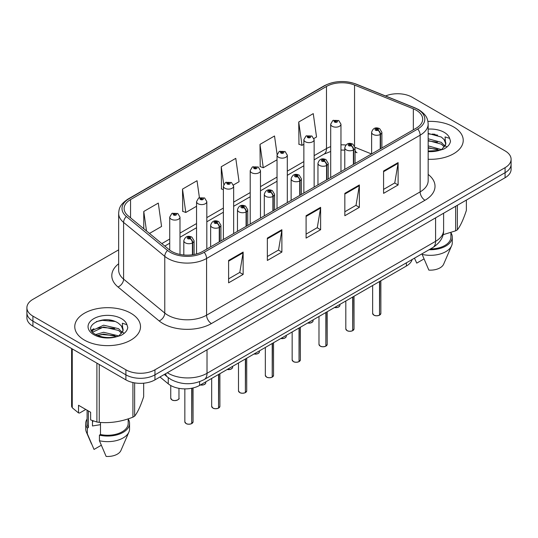 <?xml version="1.0" encoding="UTF-8"?>
<svg xmlns="http://www.w3.org/2000/svg" width="538" height="538" viewBox="0 0 538 538"><rect width="100%" height="100%" fill="white"/><g stroke="black" fill="none" stroke-linecap="round" stroke-linejoin="round"><path stroke-width="0.81" d="M355.06 150.445A12.327 5.77 -68 0 0 357.003 152.718L356.681 152.59M412.142 259.504A20.545 11.863 180 0 1 406.378 266.028L199.611 385.403A20.545 11.863 180 0 1 168.253 383.823L159.961 376.983M453.601 126.928A32.872 18.978 0 0 0 427.925 121.42A32.872 18.978 0 0 1 453.601 126.928A32.872 18.978 0 0 1 463.231 140.344A32.872 18.978 0 0 0 453.601 126.928M130.889 313.244A32.872 18.978 0 0 0 95.058 309.128A32.872 18.978 0 0 0 74.769 326.667A32.872 18.978 0 0 0 84.399 340.083A32.872 18.978 0 0 0 120.223 344.199A32.872 18.978 0 0 0 140.512 326.667A32.872 18.978 0 0 0 130.889 313.244A32.872 18.978 0 0 0 95.058 309.128A32.872 18.978 0 0 0 74.769 326.667A32.872 18.978 0 0 0 84.399 340.083A32.872 18.978 0 0 0 120.223 344.199A32.872 18.978 0 0 0 140.512 326.667A32.872 18.978 0 0 0 130.889 313.244M416.264 110.229A21.917 12.65 180 0 1 422.686 119.18A21.917 12.65 180 0 1 416.264 128.125L202.705 251.428A21.917 12.65 180 0 1 169.255 249.74L128.091 215.799A21.917 12.65 180 0 1 124.123 208.536A21.917 12.65 180 0 1 130.546 199.591L326.485 86.463A21.917 12.65 180 0 1 354.549 85.051L413.339 108.817A21.917 12.65 180 0 1 416.264 110.229M417.77 109.362A24.042 13.88 0 0 0 414.563 107.808L355.773 84.042A24.042 13.88 0 0 0 324.979 85.596L129.046 198.724A24.042 13.88 0 0 0 126.349 216.498L167.513 250.439A24.042 13.88 0 0 0 204.205 252.295L417.77 128.992A24.042 13.88 0 0 0 417.77 109.362M118.649 249.854L32.919 299.35A20.545 11.863 0 0 0 26.9 307.736L26.9 317.803A20.545 11.863 0 0 0 32.919 326.189L125.899 379.875L125.899 374.838A20.545 11.863 0 0 0 154.957 374.838L505.081 172.691A20.545 11.863 0 0 0 511.1 164.305A20.545 11.863 0 0 1 505.081 172.691L154.957 374.838A20.545 11.863 0 0 1 125.899 374.838L32.919 321.159L125.899 374.838L125.899 369.808A20.545 11.863 0 0 0 154.957 369.808L505.081 167.661A20.545 11.863 0 0 0 511.1 159.275A20.545 11.863 0 0 0 505.081 150.889L412.101 97.203A20.545 11.863 0 0 0 385.558 95.972M26.9 312.773A20.545 11.863 0 0 0 32.919 321.159A20.545 11.863 0 0 1 26.9 312.773M228.61 260.459L228.61 282.827L243.142 274.441L243.142 252.073L228.61 260.459M228.61 278.859L239.8 272.396L243.082 252.813A5.481 3.161 -120 0 0 243.142 252.073M239.706 272.457L243.142 274.441M267.352 238.092L267.352 260.459L281.878 252.073L281.878 229.706L267.352 238.092M267.352 256.491L278.543 250.029L281.825 230.446A5.481 3.161 -120 0 0 281.878 229.706M278.442 250.089L281.878 252.073M383.581 170.99L383.581 193.357L398.107 184.971L398.107 162.604L383.581 170.99M383.581 189.389L394.771 182.927L398.046 163.344A5.481 3.161 -120 0 0 398.107 162.604M394.67 182.987L398.107 184.971M344.838 193.357L344.838 215.725L359.364 207.338L359.364 184.971L344.838 193.357M344.838 211.757L356.028 205.294L359.303 185.711A5.481 3.161 -120 0 0 359.364 184.971M355.927 205.355L359.364 207.338M306.095 215.725L306.095 238.092L320.621 229.706L320.621 207.338L306.095 215.725M306.095 234.124L317.286 227.661L320.567 208.078A5.481 3.161 -120 0 0 320.621 207.338M317.185 227.722L320.621 229.706M428.167 159.282A32.872 18.978 0 0 0 463.231 140.344A32.872 18.978 0 0 1 428.167 159.282M26.9 307.736A20.545 11.863 0 0 0 32.919 316.122L125.899 369.808M149.483 233.438L161.575 226.458L158.293 203.088L143.767 211.474L143.767 228.724M277.104 154.413L274.521 135.986L259.995 144.372L260.224 166.605M313.957 138.481L316.539 136.988L313.264 113.619L298.731 122.005L298.967 144.238M199.416 197.648L197.036 180.721L182.51 189.107L182.745 211.34M233.472 184.951L239.06 181.723L235.779 158.354L221.252 166.74L221.488 188.972M223.378 189.679L221.252 188.885M221.252 166.74L223.741 184.48M259.995 144.372L263.27 167.742L277.036 159.793M263.27 167.742L259.995 166.518M298.731 122.005L302.013 145.374L303.862 144.305M302.013 145.374L298.731 144.15M182.51 189.107L185.792 212.476L196.552 206.262M185.792 212.476L182.51 211.252M143.767 211.474L146.504 230.977M125.899 379.875A20.545 11.863 0 0 0 154.957 379.875L505.081 177.728A20.545 11.863 0 0 0 511.1 169.342L511.1 159.275M379.498 315.201C377.057 315.988 375.181 315.961 373.876 315.127L372.639 313.385A4.109 2.374 0 0 0 373.843 315.066A4.109 2.374 0 0 0 379.525 315.134L379.431 315.187A3.974 2.293 180 0 1 373.944 315.12M379.525 314.965L379.781 281.387M380.534 148.757L380.534 134.325A3.423 2.065 -122.2 0 0 378.012 130.189A1.715 0.989 0 0 0 377.958 128.824A1.715 0.989 0 0 0 375.537 128.824A1.715 0.989 0 0 0 375.537 130.223A1.715 0.989 0 0 0 377.905 130.257L377.212 129.819A0.686 0.397 180 0 1 376.486 129.16A0.686 0.397 180 0 1 377.252 129.792L378.012 130.189M377.905 130.257A3.423 1.89 62.1 0 1 380.218 134.507A5.138 2.966 180 0 1 373.116 134.419A5.138 2.966 180 0 1 371.617 132.321C372.928 128.105 375.611 126.887 379.673 128.656L381.886 132.321A5.138 2.966 180 0 1 380.534 134.325M380.218 148.939L380.218 134.507M379.525 315.134L379.525 281.529M340.964 171.602L340.964 124.184A5.138 2.966 180 0 1 337.797 126.921A5.138 2.966 180 0 1 332.195 126.282A5.138 2.966 180 0 1 330.695 124.184L332.74 120.62A3.423 2.065 57.8 0 1 334.569 120.72A1.715 0.989 0 0 0 334.616 122.086A1.715 0.989 0 0 0 337.037 122.086A1.715 0.989 0 0 0 337.037 120.687A1.715 0.989 0 0 0 334.67 120.66L335.369 121.097A0.686 0.397 180 0 1 336.089 121.756A0.686 0.397 180 0 1 335.322 121.124L334.569 120.72M335.369 121.682L335.369 121.097M334.67 120.66A3.423 1.89 -117.9 0 0 333.069 120.431A3.423 1.89 -117.9 0 0 332.921 120.525M335.322 121.655L335.322 121.124M352.672 330.688C350.231 331.475 348.355 331.448 347.044 330.614L345.813 328.873A4.109 2.374 0 0 0 347.017 330.554A4.109 2.374 0 0 0 352.699 330.628L352.605 330.682A3.974 2.293 180 0 1 347.111 330.608M352.699 330.46L352.948 296.875M353.708 164.245L353.708 149.813A3.423 2.065 -122.2 0 0 351.186 145.684A1.715 0.989 0 0 0 351.132 144.312A1.715 0.989 0 0 0 348.711 144.312A1.715 0.989 0 0 0 348.711 145.711A1.715 0.989 0 0 0 351.079 145.744L350.386 145.307A0.686 0.397 180 0 1 349.66 144.648A0.686 0.397 180 0 1 350.426 145.28L351.186 145.684M351.079 145.744A3.423 1.89 62.1 0 1 353.392 149.994A5.138 2.966 180 0 1 346.29 149.907A5.138 2.966 180 0 1 344.784 147.809C346.095 143.599 348.785 142.375 352.847 144.144L355.06 147.809A5.138 2.966 180 0 1 353.708 149.813M353.392 164.426L353.392 149.994M352.699 330.628L352.699 297.023M325.84 346.176C323.399 346.963 321.529 346.936 320.218 346.109L318.987 344.367A4.109 2.374 0 0 0 320.191 346.042A4.109 2.374 0 0 0 325.867 346.116L325.779 346.169A3.974 2.293 180 0 1 320.285 346.102M325.867 345.947L326.122 312.363M326.882 179.732L326.882 165.3A3.423 2.065 -122.2 0 0 324.353 161.171A1.715 0.989 0 0 0 324.306 159.806A1.715 0.989 0 0 0 321.885 159.806A1.715 0.989 0 0 0 321.885 161.205A1.715 0.989 0 0 0 324.253 161.232L323.553 160.795A0.686 0.397 180 0 1 322.834 160.136A0.686 0.397 180 0 1 323.6 160.768L324.353 161.171M324.253 161.232A3.423 1.89 62.1 0 1 326.566 165.489A5.138 2.966 180 0 1 319.464 165.395A5.138 2.966 180 0 1 317.958 163.296C319.269 159.087 321.953 157.863 326.015 159.638L328.227 163.296A5.138 2.966 180 0 1 326.882 165.3M326.566 179.914L326.566 165.489M325.867 346.116L325.867 312.511M299.014 361.664C296.572 362.451 294.696 362.43 293.385 361.597L292.154 359.855A4.109 2.374 0 0 0 293.358 361.529A4.109 2.374 0 0 0 299.041 361.603L298.946 361.657A3.974 2.293 180 0 1 293.459 361.59M299.041 361.435L299.296 327.85M300.049 195.22L300.049 180.795A3.423 2.065 -122.2 0 0 297.527 176.659A1.715 0.989 0 0 0 297.474 175.294A1.715 0.989 0 0 0 295.053 175.294A1.715 0.989 0 0 0 295.053 176.693A1.715 0.989 0 0 0 297.42 176.72L296.727 176.282A0.686 0.397 180 0 1 296.001 175.63A0.686 0.397 180 0 1 296.768 176.262L297.527 176.659M297.42 176.72A3.423 1.89 62.1 0 1 299.733 180.976A5.138 2.966 180 0 1 292.632 180.882A5.138 2.966 180 0 1 291.125 178.791C292.443 174.574 295.127 173.35 299.189 175.126L301.401 178.791A5.138 2.966 180 0 1 300.049 180.795M299.733 195.408L299.733 180.976M299.041 361.603L299.041 327.998M272.181 377.158C269.746 377.945 267.87 377.918 266.559 377.084L265.328 375.342A4.109 2.374 0 0 0 266.532 377.024A4.109 2.374 0 0 0 272.215 377.091L272.12 377.145A3.974 2.293 180 0 1 266.626 377.077M272.215 376.923L272.463 343.345M273.223 210.714L273.223 196.283A3.423 2.065 -122.2 0 0 270.701 192.147A1.715 0.989 0 0 0 270.648 190.782A1.715 0.989 0 0 0 268.227 190.782A1.715 0.989 0 0 0 268.227 192.18A1.715 0.989 0 0 0 270.594 192.214L269.901 191.777A0.686 0.397 180 0 1 269.175 191.118A0.686 0.397 180 0 1 269.941 191.75L270.701 192.147M270.594 192.214A3.423 1.89 62.1 0 1 272.907 196.464A5.138 2.966 180 0 1 265.806 196.377A5.138 2.966 180 0 1 264.299 194.279C265.611 190.062 268.301 188.845 272.356 190.613L274.575 194.279A5.138 2.966 180 0 1 273.223 196.283M272.907 210.896L272.907 196.464M272.215 377.091L272.215 343.486M314.138 187.089L314.138 139.672A5.138 2.966 180 0 1 310.964 142.415A5.138 2.966 180 0 1 305.369 141.77A5.138 2.966 180 0 1 303.862 139.672L305.914 136.107A3.423 2.065 57.8 0 1 307.736 136.208A1.715 0.989 0 0 0 307.79 137.58A1.715 0.989 0 0 0 310.211 137.58A1.715 0.989 0 0 0 310.211 136.181A1.715 0.989 0 0 0 307.844 136.148L308.536 136.585A0.686 0.397 180 0 1 309.263 137.244A0.686 0.397 180 0 1 308.516 137.156L307.736 136.208M308.536 137.17L308.536 136.585M307.844 136.148A3.423 1.89 -117.9 0 0 306.243 135.919A3.423 1.89 -117.9 0 0 306.095 136.013M308.516 137.156A0.686 0.397 180 0 1 308.496 136.612M287.305 202.577L287.305 155.166A5.138 2.966 180 0 1 284.138 157.903A5.138 2.966 180 0 1 278.543 157.257A5.138 2.966 180 0 1 277.036 155.166L279.087 151.595A3.423 2.065 57.8 0 1 280.91 151.703A1.715 0.989 0 0 0 280.964 153.068A1.715 0.989 0 0 0 283.385 153.068A1.715 0.989 0 0 0 283.385 151.669A1.715 0.989 0 0 0 281.018 151.635L281.71 152.072A0.686 0.397 180 0 1 282.437 152.731A0.686 0.397 180 0 1 281.67 152.099L280.91 151.703M281.71 152.657L281.71 152.072M281.018 151.635A3.423 1.89 -117.9 0 0 279.417 151.407A3.423 1.89 -117.9 0 0 279.262 151.508M281.67 152.637L281.67 152.099M260.479 218.072L260.479 170.654A5.138 2.966 180 0 1 257.312 173.391A5.138 2.966 180 0 1 251.71 172.752A5.138 2.966 180 0 1 250.21 170.654L252.255 167.089A3.423 2.065 57.8 0 1 254.084 167.19A1.715 0.989 0 0 0 254.131 168.555A1.715 0.989 0 0 0 256.552 168.555A1.715 0.989 0 0 0 256.552 167.157A1.715 0.989 0 0 0 254.185 167.13L254.884 167.567A0.686 0.397 180 0 1 255.604 168.219A0.686 0.397 180 0 1 254.857 168.138L254.837 167.587L254.084 167.19M254.884 168.145L254.884 167.567M254.185 167.13A3.423 1.89 -117.9 0 0 252.584 166.894A3.423 1.89 -117.9 0 0 252.436 166.995M254.857 168.138A0.686 0.397 180 0 1 254.837 167.587M428.167 145.885L441.469 149.584M428.167 147.661L439.748 150.317M428.167 138.784L441.308 142.368L444.906 146.114M428.167 140.559L441.308 144.144L444.307 146.961M428.167 151.064L439.196 150.438L443.541 149.174C447.724 147.029 450.044 144.352 450.501 141.138L449.647 138.36L445.067 136.921L445.605 144.762L445.841 143.7A15.481 8.938 0 0 0 444.092 139.571L445.834 143.915M444.092 139.571L441.321 137.049L428.167 133.431M445.605 144.762L441.832 149.322M443.036 234.709L455.639 230.836A36.981 21.352 0 0 0 457.354 229.847C460.346 226.101 463.352 219.618 466.379 210.405L466.379 200.075M430.427 248.946A20.545 11.863 0 0 0 450.905 237.083L450.905 232.53M429.095 249.719A21.917 12.65 0 0 0 452.276 237.083A21.917 12.65 0 0 0 450.905 232.685M422.148 253.728L422.148 254.407A21.917 12.65 0 0 0 451.624 245.745A21.917 12.65 0 0 0 452.276 242.678L452.276 237.083M422.148 254.407L428.853 270.11A13.699 7.909 0 0 0 443.648 264.165L451.624 245.745M455.639 230.836L455.639 206.276M457.354 205.281L457.354 229.847M423.971 258.946L416.748 263.122L414.59 258.428M428.167 133.861L437.629 135.132M428.167 140.963L437.475 142.187M444.227 145.072L445.161 145.684M445.605 146.006L446.876 147.056M428.167 148.071L437.475 149.288M93.249 420.904A15.481 8.938 0 0 0 92.469 422.424M92.469 420.629L92.469 425.968L100.485 424.664M95.69 334.542L103.632 332.296L118.75 335.9M114.755 335.611L102.415 334.555L97.513 335.443L103.632 334.071L117.028 336.64M92.22 331.67L92.684 330.332L103.632 325.194L118.589 328.691L122.187 332.437M92.65 332.181L103.632 326.969L118.589 330.466L121.588 333.278M121.373 325.894L118.602 323.365C104.332 313.271 80.552 326.445 95.233 334.273C101.225 337.521 108.306 338.348 116.477 336.761L120.821 335.497C125.004 333.352 127.324 330.668 127.782 327.454L126.928 324.683L122.348 323.244L122.893 331.085L123.121 330.023A15.481 8.938 0 0 0 121.373 325.894L123.115 330.231M122.893 331.085L119.113 335.645M85.791 409.458L79.644 413.009L78.521 412.935L78.521 405.269L90.633 412.256L90.633 419.922L96.901 422.007A36.981 21.352 0 0 0 99.248 422.37C110.424 423.345 121.649 421.61 132.92 417.158A36.981 21.352 0 0 0 134.635 416.17C137.627 412.424 140.64 405.941 143.659 396.728L143.659 383.197M100.485 422.451L100.485 434.522A20.545 11.863 0 0 0 128.185 423.406L128.185 418.853M100.485 434.522L99.429 435.134A21.917 12.65 0 0 0 129.557 423.406A21.917 12.65 0 0 0 128.185 419.001M99.429 435.134L99.429 440.73A21.917 12.65 0 0 0 128.905 432.068A21.917 12.65 0 0 0 129.557 428.994L129.557 423.406M99.429 440.73L106.134 456.426A13.699 7.909 0 0 0 120.929 450.488L128.905 432.068M132.92 417.158L132.92 382.525M134.635 382.868L134.635 416.17M99.248 364.482L99.248 422.37M96.901 422.007L96.901 363.13M72.253 348.9L72.253 407.77L78.521 412.935M72.253 407.77A36.981 21.352 0 0 1 71.621 406.419L71.621 348.537M87.095 410.218L87.095 423.406A20.545 11.863 0 0 0 88.38 427.535L88.38 410.958M87.095 419.001A21.917 12.65 0 0 0 85.724 423.406A21.917 12.65 0 0 0 87.324 428.147L88.38 427.535M85.724 423.406L85.724 428.994A21.917 12.65 0 0 0 86.376 432.068A21.917 12.65 0 0 0 87.324 433.736L87.324 428.147M101.252 445.269L94.029 449.438L87.324 433.736M96.349 321.583L102.415 320.352L114.91 321.448M91.662 330.843L92.765 330.184M97.492 328.341L102.415 327.454L114.755 328.51M121.507 331.388L122.442 332.007M122.886 332.329L124.157 333.372M91.332 330.177L93.955 328.711M245.355 392.646C242.914 393.433 241.037 393.406 239.733 392.572L238.495 390.837A4.109 2.374 0 0 0 239.699 392.511A4.109 2.374 0 0 0 245.382 392.585L245.288 392.639A3.974 2.293 180 0 1 239.8 392.565M245.382 392.417L245.637 358.833M246.397 226.202L246.397 211.77A3.423 2.065 -122.2 0 0 243.869 207.641A1.715 0.989 0 0 0 243.815 206.269A1.715 0.989 0 0 0 241.394 206.269A1.715 0.989 0 0 0 241.394 207.668A1.715 0.989 0 0 0 243.761 207.702L243.068 207.264A0.686 0.397 180 0 1 242.342 206.605A0.686 0.397 180 0 1 243.115 207.238L243.869 207.641M243.761 207.702A3.423 1.89 62.1 0 1 246.074 211.952A5.138 2.966 180 0 1 238.973 211.864A5.138 2.966 180 0 1 237.473 209.766C238.785 205.556 241.468 204.332 245.53 206.101L247.742 209.766A5.138 2.966 180 0 1 246.397 211.77M246.074 226.384L246.074 211.952M245.382 392.585L245.382 358.98M218.529 408.134C216.088 408.92 214.211 408.893 212.9 408.066L211.669 406.325A4.109 2.374 0 0 0 212.873 407.999A4.109 2.374 0 0 0 218.556 408.073L218.462 408.127A3.974 2.293 180 0 1 212.967 408.06M218.556 407.905L218.811 374.32M219.565 241.69L219.565 227.258A3.423 2.065 -122.2 0 0 217.043 223.129A1.715 0.989 0 0 0 216.989 221.764A1.715 0.989 0 0 0 214.568 221.764A1.715 0.989 0 0 0 214.568 223.162A1.715 0.989 0 0 0 216.935 223.189L216.242 222.752A0.686 0.397 180 0 1 215.516 222.093A0.686 0.397 180 0 1 216.283 222.725L217.043 223.129M216.935 223.189A3.423 1.89 62.1 0 1 219.248 227.446A5.138 2.966 180 0 1 212.147 227.352A5.138 2.966 180 0 1 210.64 225.254C211.952 221.044 214.642 219.82 218.704 221.595L220.916 225.254A5.138 2.966 180 0 1 219.565 227.258M219.248 241.871L219.248 227.446M218.556 408.073L218.556 374.468M191.696 423.621C189.255 424.408 187.385 424.388 186.074 423.554L184.843 421.812A4.109 2.374 0 0 0 186.047 423.487A4.109 2.374 0 0 0 191.723 423.561L191.636 423.614A3.974 2.293 180 0 1 186.141 423.547M191.723 423.393L191.979 388.187M192.739 254.723L192.739 242.752A3.423 2.065 -122.2 0 0 190.21 238.616A1.715 0.989 0 0 0 190.163 237.251A1.715 0.989 0 0 0 187.742 237.251A1.715 0.989 0 0 0 187.742 238.65A1.715 0.989 0 0 0 190.109 238.677L189.41 238.24A0.686 0.397 180 0 1 188.69 237.588A0.686 0.397 180 0 1 189.457 238.22L190.21 238.616M190.109 238.677A3.423 1.89 62.1 0 1 192.422 242.934A5.138 2.966 180 0 1 185.321 242.846A5.138 2.966 180 0 1 183.814 240.748C185.126 236.532 187.816 235.308 191.871 237.083L194.084 240.748A5.138 2.966 180 0 1 192.739 242.752M192.422 254.77L192.422 242.934M191.723 423.561L191.723 388.241M233.653 233.559L233.653 186.141A5.138 2.966 180 0 1 230.479 188.885A5.138 2.966 180 0 1 224.884 188.239A5.138 2.966 180 0 1 223.378 186.141L225.429 182.577A3.423 2.065 57.8 0 1 227.251 182.678A1.715 0.989 0 0 0 227.305 184.043A1.715 0.989 0 0 0 229.726 184.043A1.715 0.989 0 0 0 229.726 182.644A1.715 0.989 0 0 0 227.359 182.617L228.051 183.054A0.686 0.397 180 0 1 228.778 183.714A0.686 0.397 180 0 1 228.031 183.626L228.051 183.054M227.359 182.617A3.423 1.89 -117.9 0 0 225.758 182.389A3.423 1.89 -117.9 0 0 225.604 182.483M228.011 183.613L227.251 182.678M228.031 183.626A0.686 0.397 180 0 1 228.011 183.081M206.821 249.047L206.821 201.629A5.138 2.966 180 0 1 203.653 204.373A5.138 2.966 180 0 1 198.051 203.727A5.138 2.966 180 0 1 196.552 201.629L198.596 198.065A3.423 2.065 57.8 0 1 200.425 198.166A1.715 0.989 0 0 0 200.479 199.537A1.715 0.989 0 0 0 202.9 199.537A1.715 0.989 0 0 0 202.9 198.139A1.715 0.989 0 0 0 200.533 198.105L201.225 198.542A0.686 0.397 180 0 1 201.945 199.201A0.686 0.397 180 0 1 201.205 199.114L201.225 198.542M200.533 198.105A3.423 1.89 -117.9 0 0 198.925 197.876A3.423 1.89 -117.9 0 0 198.778 197.971M201.178 199.1L200.425 198.166M201.205 199.114A0.686 0.397 180 0 1 201.178 198.569M179.995 254.427L179.995 217.123A5.138 2.966 180 0 1 176.82 219.86A5.138 2.966 180 0 1 171.225 219.215A5.138 2.966 180 0 1 169.719 217.123L171.77 213.552A3.423 2.065 57.8 0 1 173.592 213.66A1.715 0.989 0 0 0 173.646 215.025A1.715 0.989 0 0 0 176.067 215.025A1.715 0.989 0 0 0 176.067 213.626A1.715 0.989 0 0 0 173.7 213.593L174.393 214.037A0.686 0.397 180 0 1 175.119 214.689A0.686 0.397 180 0 1 174.352 214.057L173.592 213.66M174.393 214.615L174.393 214.037M173.7 213.593A3.423 1.89 -117.9 0 0 172.099 213.364A3.423 1.89 -117.9 0 0 171.952 213.465M174.352 214.595L174.352 214.057M406.378 262.833L406.378 266.028M168.253 377.656L168.253 383.823M199.611 381.684L199.611 385.403M428.167 174.42A34.244 19.771 180 0 1 424.986 200.264L211.421 323.56A6.846 3.954 60 0 1 206.579 315.174L420.144 191.871A27.398 15.817 0 0 0 428.167 180.687L428.167 123.989A27.398 15.817 180 0 1 420.144 135.172A6.846 3.954 -120 0 0 417.77 128.992M211.421 323.56A34.244 19.771 180 0 1 162.994 323.56A34.244 19.771 180 0 1 159.154 320.924L117.99 286.983A34.244 19.771 180 0 1 118.649 263.781M167.836 315.174A27.398 15.817 0 0 0 206.579 315.174L206.579 258.475A27.398 15.817 180 0 1 164.769 256.357L123.599 222.416A27.398 15.817 180 0 1 118.649 213.344L118.649 270.049A27.398 15.817 0 0 0 123.599 279.121L164.769 313.062A27.398 15.817 0 0 0 167.836 315.174M428.167 123.989C427.73 119.261 427.239 115.32 418.725 109.671L415.121 107.923A6.846 3.208 112 0 0 414.563 107.808M415.121 107.923L356.331 84.157C344.986 80.142 334.219 80.727 324.031 85.905A6.846 3.954 60 0 1 324.979 85.596M129.046 198.724A6.846 3.954 -120 0 0 128.091 199.026C119.557 204.696 119.086 208.623 118.649 213.344M126.349 216.498A6.846 4.58 129.5 0 0 123.599 222.416L123.599 279.121A6.846 4.58 -50.5 0 1 117.99 286.983M356.331 84.157A6.846 3.208 112 0 0 355.773 84.042M167.513 250.439A6.846 4.58 129.5 0 0 164.769 256.357L164.769 313.062A6.846 4.58 -50.5 0 1 159.154 320.924M204.205 252.295A6.846 3.954 60 0 1 206.579 258.475L420.144 135.172L420.144 191.871A6.846 3.954 60 0 0 424.986 200.264M154.957 369.808L154.957 379.875M505.081 167.661L505.081 177.728M32.919 316.122L32.919 326.189M130.546 199.591L130.546 217.823M413.339 108.817L413.339 129.819M354.549 85.051L354.549 145.859M371.502 153.969L355.026 147.311M345.887 145.031A21.917 12.65 0 0 0 340.964 144.843M330.695 146.639A21.917 12.65 0 0 0 326.485 148.535L314.138 155.664M326.485 86.463L326.485 148.535A12.327 7.115 60 0 1 323.93 154.177L314.138 159.833M303.862 161.595L287.305 171.158M277.036 177.083L260.479 186.646M250.21 192.577L233.653 202.133M223.378 208.065L206.821 217.621M196.552 223.552L179.995 233.115M169.719 239.04L161.817 243.606M306.095 216.431L320.567 208.078M344.838 194.063L359.303 185.711M383.581 171.696L398.046 163.344M267.352 238.798L281.825 230.446M228.61 261.165L243.082 252.813M167.325 372.726A27.398 15.817 0 0 0 168.273 373.305A27.398 15.817 0 0 0 207.016 373.305L435.592 241.333A27.398 15.817 0 0 0 443.615 230.15C443.816 236.949 440.192 242.766 432.754 247.608L204.178 379.572A13.699 7.909 60 0 0 207.016 373.305L207.016 349.814M435.592 217.85L435.592 241.333A13.699 7.909 60 0 1 432.754 247.608M165.536 373.762A13.699 9.159 129.5 0 0 167.708 377.225L164.346 374.448M379.781 314.992A4.109 2.374 0 0 0 380.857 313.385L380.857 280.762M334.542 307.501A4.109 2.374 0 0 0 339.935 305.248L339.639 306.169L337.797 307.386L334.468 307.548M338.684 306.956A3.974 2.293 180 0 1 334.501 307.528M352.948 330.48A4.109 2.374 0 0 0 354.031 328.873L354.031 296.25M326.122 345.968A4.109 2.374 0 0 0 327.205 344.367L327.205 311.737M299.296 361.455A4.109 2.374 0 0 0 300.372 359.855L300.372 327.232M272.463 376.95A4.109 2.374 0 0 0 273.546 375.342L273.546 342.719M307.716 322.995A4.109 2.374 0 0 0 313.109 320.742L312.807 321.657L310.971 322.874L307.642 323.035M311.858 322.444A3.974 2.293 180 0 1 307.675 323.015M280.883 338.483A4.109 2.374 0 0 0 286.283 336.23L285.981 337.151L284.145 338.362L280.809 338.523M285.026 337.938A3.974 2.293 180 0 1 280.849 338.503M254.057 353.97A4.109 2.374 0 0 0 259.45 351.717L259.155 352.639L257.312 353.856L253.983 354.011M258.2 353.426A3.974 2.293 180 0 1 254.017 353.991M434.926 134.258A27.398 15.817 0 0 0 432.196 134.07M449.647 138.36A19.59 11.311 0 0 0 444.213 132.348A19.59 11.311 0 0 0 428.167 129.107M428.167 151.588A19.59 11.311 0 0 0 439.196 150.438M112.207 320.574A27.398 15.817 0 0 0 109.476 320.392M126.928 324.683A19.59 11.311 0 0 0 121.494 318.664A19.59 11.311 0 0 0 93.787 318.664A19.59 11.311 0 0 0 93.787 334.663A19.59 11.311 0 0 0 116.477 336.761M245.637 392.437A4.109 2.374 0 0 0 246.713 390.837L246.713 358.207M218.811 407.925A4.109 2.374 0 0 0 219.887 406.325L219.887 373.695M191.979 423.413A4.109 2.374 0 0 0 193.061 421.812L193.061 387.945M227.224 369.458A4.109 2.374 0 0 0 232.624 367.205L232.322 368.126L230.486 369.344L227.157 369.505M231.374 368.913A3.974 2.293 180 0 1 227.191 369.485M200.398 384.952A4.109 2.374 0 0 0 205.798 382.7L205.496 383.614L203.653 384.831L200.324 384.993M204.541 384.401A3.974 2.293 180 0 1 200.365 384.973M171.952 399.862A4.109 2.374 0 0 0 176.43 400.38A4.109 2.374 0 0 0 178.966 398.187C180.338 399.223 174.648 401.751 171.978 399.929L170.748 398.187A4.109 2.374 0 0 0 171.952 399.862M177.715 399.895A3.974 2.293 180 0 1 172.046 399.922M324.031 85.905L128.091 199.026M357.003 152.718L355.06 152.012M344.784 150.122L340.964 150.055M330.695 151.474L323.93 154.177M303.862 165.765L287.305 175.321M277.036 181.252L260.479 190.815M250.21 196.747L233.653 206.303M223.378 212.234L206.821 221.791M196.552 227.722L179.995 237.278M169.719 243.21L164.789 246.061M204.178 379.572C193.155 385.107 182.133 385.107 171.111 379.572L167.708 377.225M443.615 230.15L443.615 213.216M372.639 313.385L372.639 285.503M371.617 153.908L371.617 132.321M381.886 147.977L381.886 132.321M380.857 313.385L379.754 315.053M339.935 305.248L339.935 304.387M340.964 124.184L338.752 120.519L333.069 120.431M330.695 177.533L330.695 124.184M345.813 328.873L345.813 300.998M344.784 169.396L344.784 147.809M355.06 163.465L355.06 147.809M354.031 328.873L352.921 330.54M318.987 344.367L318.987 316.485M317.958 184.884L317.958 163.296M328.227 178.952L328.227 163.296M327.205 344.367L326.095 346.028M292.154 359.855L292.154 331.973M291.125 200.378L291.125 178.791M301.401 194.447L301.401 178.791M300.372 359.855L299.269 361.523M265.328 375.342L265.328 347.467M264.299 215.866L264.299 194.279M274.575 209.934L274.575 194.279M273.546 375.342L272.436 377.01M313.109 320.742L313.109 319.875M314.138 139.672L311.926 136.006L306.243 135.919M303.862 193.021L303.862 139.672M286.283 336.23L286.283 335.369M287.305 155.166L285.093 151.501L279.417 151.407M277.036 208.509L277.036 155.166M259.45 351.717L259.45 350.857M260.479 170.654L258.267 166.988L252.584 166.894M250.21 224.003L250.21 170.654M91.5 443.904L86.376 432.068M238.495 390.837L238.495 362.955M237.473 231.353L237.473 209.766M247.742 225.422L247.742 209.766M246.713 390.837L245.61 392.498M211.669 406.325L211.669 378.443M210.64 246.841L210.64 225.254M220.916 240.91L220.916 225.254M219.887 406.325L218.778 407.986M184.843 421.812L184.843 388.88M183.814 254.978L183.814 240.748M194.084 254.494L194.084 240.748M193.061 421.812L191.952 423.48M232.624 367.205L232.624 366.344M233.653 186.141L231.441 182.476L225.758 182.389M223.378 239.491L223.378 186.141M205.798 382.7L205.798 381.832M206.821 201.629L204.608 197.964L198.925 197.876M196.552 253.923L196.552 201.629M178.966 398.187L178.966 388.342M170.748 398.187L170.748 385.511M179.995 217.123L177.782 213.458L172.099 213.364M169.719 250.109L169.719 217.123"/></g></svg>
